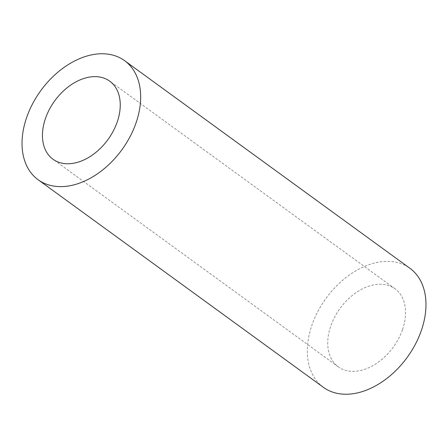 <?xml version="1.0" encoding="UTF-8"?>
<svg xmlns="http://www.w3.org/2000/svg" width="448" height="448" viewBox="0 0 448 448"><rect width="100%" height="100%" fill="white"/><g stroke="black" fill="none" stroke-linecap="round" stroke-linejoin="round"><path stroke-width="0.34" stroke-dasharray="2.24 1.68" d="M402.45 329.773A48.244 32.906 126 0 1 338.262 366.817A48.244 32.906 126 0 1 330.848 325.83A48.244 32.906 126 0 1 395.041 288.792A48.244 32.906 126 0 1 402.45 329.773M323.361 387.296A73.573 50.176 126 0 1 312.06 324.8A73.573 50.176 126 0 1 409.942 268.313M338.262 366.817L52.959 159.208M395.041 288.792L109.738 81.183"/><path stroke-width="0.67" d="M117.152 122.17A48.244 32.906 126 0 1 52.959 159.208A48.244 32.906 126 0 1 45.55 118.227A48.244 32.906 126 0 1 109.738 81.183A48.244 32.906 126 0 1 117.152 122.17M124.639 60.704L409.942 268.313A73.573 50.176 126 0 1 421.243 330.809A73.573 50.176 126 0 1 323.361 387.296L38.058 179.687A73.573 50.176 126 0 1 26.757 117.191A73.573 50.176 126 0 1 124.639 60.704A73.573 50.176 126 0 1 135.94 123.2A73.573 50.176 126 0 1 38.058 179.687"/></g></svg>
